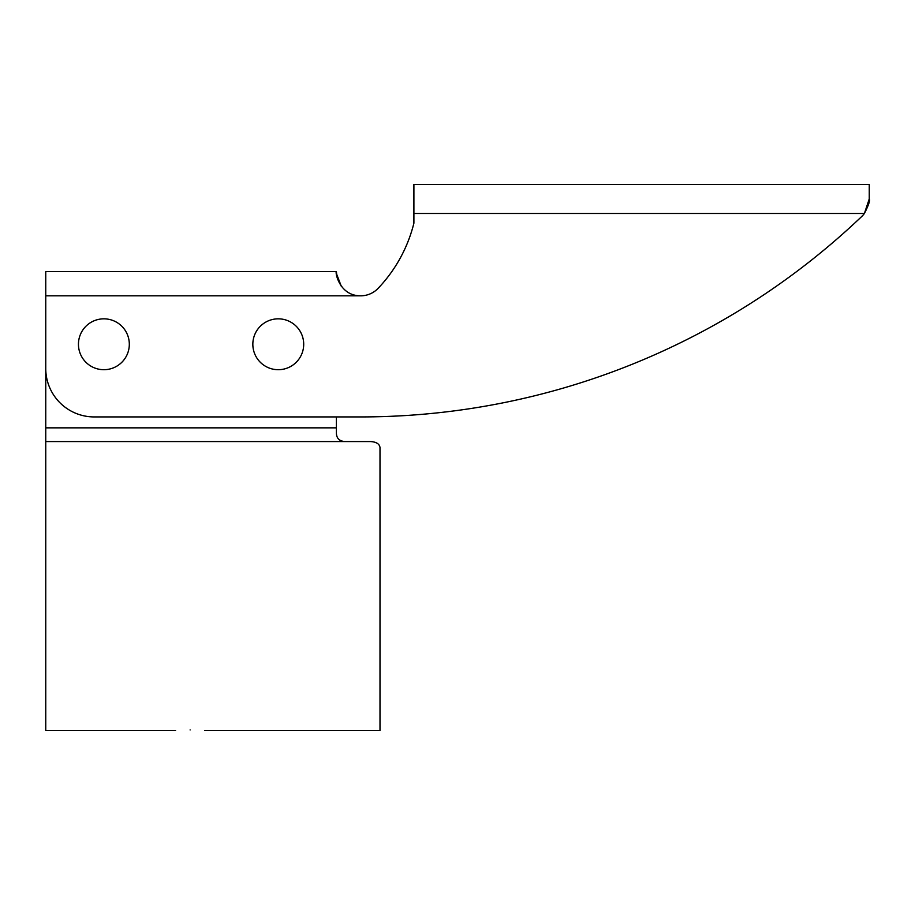 <?xml version="1.0" encoding="UTF-8"?>
<svg xmlns="http://www.w3.org/2000/svg" width="915" height="915" viewBox="0 0 915 915"><rect width="100%" height="100%" fill="white"/><g stroke="black" fill="none" stroke-linecap="round" stroke-linejoin="round"><path stroke-width="1.37" d="M336.48 273.677L341.238 286.143L336.869 276.376L336.4 271.606L45.75 271.606L336.4 271.606C334.947 271.583 339.065 295.854 360.613 295.831L45.75 295.831L45.75 368.493A48.438 48.438 0 0 0 94.188 416.931L360.613 416.931A726.613 726.613 0 0 0 861.736 216.489A24.225 24.225 0 0 0 864.401 213.481L413.9 213.481L413.9 223.169A145.325 145.325 0 0 1 378.169 288.294A24.225 24.225 0 0 1 360.613 295.831L45.75 295.831L45.75 271.606L45.75 441.556L370.3 441.556C376.191 441.842 379.428 443.821 380 447.492L380 730.582L380 447.492C379.428 443.821 376.191 441.842 370.3 441.556L346.087 441.556C339.923 441.556 336.697 438.834 336.4 433.39L336.4 416.931L336.4 433.39C336.697 438.834 339.923 441.556 346.087 441.556L45.75 441.556L45.75 730.582L175.577 730.582M861.736 216.489A24.225 24.225 0 0 0 864.401 213.481L869.25 198.944C870.257 200.282 868.644 205.132 864.401 213.481L869.25 198.944L869.25 184.418L413.9 184.418L413.9 213.481L413.9 184.418L869.25 184.418L869.25 198.944C870.257 200.282 868.644 205.132 864.401 213.481A24.225 24.225 0 0 1 861.736 216.489A24.225 24.225 0 0 0 864.401 213.481A24.225 24.225 0 0 1 861.736 216.489A726.613 726.613 0 0 1 360.613 416.931L94.188 416.931A48.438 48.438 0 0 1 45.75 368.493L45.75 427.854L336.4 427.854L45.75 427.854L45.75 441.556M103.875 369.706A25.437 25.437 0 0 1 78.45 344.269A25.437 25.437 0 0 1 103.875 318.832A25.437 25.437 0 0 1 129.312 344.269A25.437 25.437 0 0 1 103.875 369.706A25.437 25.437 0 0 0 129.312 344.269A25.437 25.437 0 0 0 103.875 318.832A25.437 25.437 0 0 0 78.45 344.269A25.437 25.437 0 0 0 103.875 369.706M278.263 369.706A25.437 25.437 0 0 1 252.837 344.269A25.437 25.437 0 0 1 278.263 318.832A25.437 25.437 0 0 1 303.7 344.269A25.437 25.437 0 0 1 278.263 369.706A25.437 25.437 0 0 0 303.7 344.269A25.437 25.437 0 0 0 278.263 318.832A25.437 25.437 0 0 0 252.837 344.269A25.437 25.437 0 0 0 278.263 369.706M336.4 271.606C334.947 271.583 339.065 295.854 360.613 295.831A24.225 24.225 0 0 0 378.169 288.294A145.325 145.325 0 0 0 413.9 223.169L413.9 213.481L864.401 213.481M360.613 295.831A24.225 24.225 0 0 0 378.169 288.294A145.325 145.325 0 0 0 413.9 223.169M190.103 729.93C208.849 730.65 208.849 730.65 190.103 729.93C171.357 730.65 171.357 730.65 190.103 729.93C208.849 730.65 208.849 730.65 190.103 729.93C171.357 730.65 171.357 730.65 190.103 729.93M370.678 441.556L372.668 441.728M375.15 442.322L377.094 443.215M380 730.582L204.64 730.582"/></g></svg>
